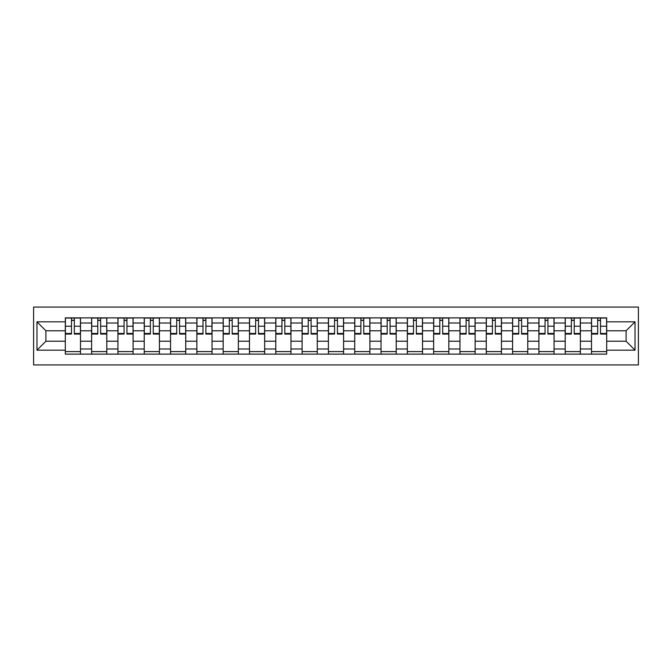 <?xml version="1.0" encoding="UTF-8"?>
<svg xmlns="http://www.w3.org/2000/svg" width="672" height="672" viewBox="0 0 672 672"><rect width="100%" height="100%" fill="white"/><g stroke="black" fill="none" stroke-linecap="round" stroke-linejoin="round"><path stroke-width="1.01" d="M33.6 364.921L638.4 364.921L638.4 307.079L33.6 307.079L33.6 364.921M91.619 354.127L91.619 323.014L80.489 323.014L80.489 354.127M80.489 323.014L80.489 317.873M91.619 323.014L91.619 317.873M106.798 317.873L106.798 354.127M117.928 354.127L117.928 317.873M133.106 317.873L133.106 354.127M144.236 354.127L144.236 317.873M159.415 317.873L159.415 354.127M170.545 354.127L170.545 317.873M185.724 317.873L185.724 354.127M196.862 354.127L196.862 317.873M212.041 317.873L212.041 354.127M223.171 354.127L223.171 317.873M238.35 317.873L238.35 354.127M249.48 354.127L249.48 317.873M264.659 317.873L264.659 354.127M275.789 354.127L275.789 317.873M290.968 317.873L290.968 354.127M302.098 354.127L302.098 317.873M317.276 317.873L317.276 354.127M328.406 354.127L328.406 317.873M343.594 317.873L343.594 354.127M354.724 354.127L354.724 317.873M369.902 317.873L369.902 354.127M381.032 354.127L381.032 317.873M396.211 317.873L396.211 354.127M407.341 354.127L407.341 317.873M422.52 317.873L422.52 354.127M433.65 354.127L433.65 317.873M448.829 317.873L448.829 354.127M459.959 354.127L459.959 317.873M475.138 317.873L475.138 354.127M486.276 354.127L486.276 317.873M501.455 317.873L501.455 354.127M512.585 354.127L512.585 317.873M527.764 317.873L527.764 354.127M538.894 354.127L538.894 317.873M554.072 317.873L554.072 354.127M565.202 354.127L565.202 317.873M580.381 317.873L580.381 354.127M591.511 354.127L591.511 317.873M591.511 341.225L580.381 341.225M565.202 341.225L554.072 341.225M538.894 341.225L527.764 341.225M512.585 341.225L501.455 341.225M486.276 341.225L475.138 341.225M459.959 341.225L448.829 341.225M433.65 341.225L422.52 341.225M407.341 341.225L396.211 341.225M381.032 341.225L369.902 341.225M354.724 341.225L343.594 341.225M328.406 341.225L317.276 341.225M302.098 341.225L290.968 341.225M275.789 341.225L264.659 341.225M249.48 341.225L238.35 341.225M223.171 341.225L212.041 341.225M196.862 341.225L185.724 341.225M170.545 341.225L159.415 341.225M144.236 341.225L133.106 341.225M117.928 341.225L106.798 341.225M91.619 341.225L80.489 341.225M591.511 330.775L580.381 330.775M565.202 330.775L554.072 330.775M538.894 330.775L527.764 330.775M512.585 330.775L501.455 330.775M486.276 330.775L475.138 330.775M459.959 330.775L448.829 330.775M433.65 330.775L422.52 330.775M407.341 330.775L396.211 330.775M381.032 330.775L369.902 330.775M354.724 330.775L343.594 330.775M328.406 330.775L317.276 330.775M302.098 330.775L290.968 330.775M275.789 330.775L264.659 330.775M249.48 330.775L238.35 330.775M223.171 330.775L212.041 330.775M196.862 330.775L185.724 330.775M170.545 330.775L159.415 330.775M144.236 330.775L133.106 330.775M117.928 330.775L106.798 330.775M91.619 330.775L80.489 330.775M45.914 341.225L65.31 341.225L65.31 330.775L45.914 330.775L45.914 341.225L36.977 350.171L36.977 321.829L65.31 321.829L65.31 330.775M606.69 330.775L606.69 341.225L626.086 341.225L626.086 330.775L606.69 330.775L606.69 317.873L65.31 317.873L65.31 321.829M606.69 321.829L635.023 321.829L635.023 350.171L606.69 350.171L606.69 341.225M65.31 341.225L65.31 354.127L606.69 354.127L606.69 350.171M65.31 350.171L36.977 350.171M80.489 351.599L65.31 351.599M71.467 320.401L74.332 320.401M106.798 351.599L91.619 351.599M97.776 320.401L100.64 320.401M133.106 351.599L117.928 351.599M124.085 320.401L126.949 320.401M159.415 351.599L144.236 351.599M150.394 320.401L153.258 320.401M185.724 351.599L170.545 351.599M176.702 320.401L179.575 320.401M212.041 351.599L196.862 351.599M203.011 320.401L205.884 320.401M238.35 351.599L223.171 351.599M229.328 320.401L232.193 320.401M264.659 351.599L249.48 351.599M255.637 320.401L258.502 320.401M290.968 351.599L275.789 351.599M281.946 320.401L284.81 320.401M317.276 351.599L302.098 351.599M308.255 320.401L311.119 320.401M343.594 351.599L328.406 351.599M334.564 320.401L337.436 320.401M369.902 351.599L354.724 351.599M360.881 320.401L363.745 320.401M396.211 351.599L381.032 351.599M387.19 320.401L390.054 320.401M422.52 351.599L407.341 351.599M413.498 320.401L416.363 320.401M448.829 351.599L433.65 351.599M439.807 320.401L442.672 320.401M475.138 351.599L459.959 351.599M466.116 320.401L468.989 320.401M501.455 351.599L486.276 351.599M492.425 320.401L495.298 320.401M527.764 351.599L512.585 351.599M518.742 320.401L521.606 320.401M554.072 351.599L538.894 351.599M545.051 320.401L547.915 320.401M580.381 351.599L565.202 351.599M571.36 320.401L574.224 320.401M606.69 351.599L591.511 351.599M597.668 320.401L600.533 320.401M36.977 321.829L45.914 330.775M626.086 341.225L635.023 350.171M626.086 330.775L635.023 321.829M74.332 333.48L80.405 333.48L80.405 334.06L74.332 334.06L74.332 318.041L80.405 318.041L77.028 318.041M80.405 333.48L80.405 318.041M71.467 320.233L74.332 320.233M74.836 318.041L65.394 318.041L65.394 334.06L71.467 334.06L71.467 318.041L70.955 318.041M100.64 333.48L106.714 333.48L106.714 334.06L100.64 334.06L100.64 318.041L106.714 318.041L103.337 318.041M106.714 333.48L106.714 318.041M97.776 320.233L100.64 320.233M101.144 318.041L91.703 318.041L91.703 334.06L97.776 334.06L97.776 318.041L97.264 318.041M126.949 333.48L133.022 333.48L133.022 334.06L126.949 334.06L126.949 318.041L133.022 318.041L129.646 318.041M133.022 333.48L133.022 318.041M124.085 320.233L126.949 320.233M127.453 318.041L118.012 318.041L118.012 334.06L124.085 334.06L124.085 318.041L123.581 318.041M153.258 333.48L159.331 333.48L159.331 334.06L153.258 334.06L153.258 318.041L159.331 318.041L155.963 318.041M159.331 333.48L159.331 318.041M150.394 320.233L153.258 320.233M153.77 318.041L144.32 318.041L144.32 334.06L150.394 334.06L150.394 318.041L149.89 318.041M179.575 333.48L185.64 333.48L185.64 334.06L179.575 334.06L179.575 318.041L185.64 318.041L182.272 318.041M185.64 333.48L185.64 318.041M176.702 320.233L179.575 320.233M180.079 318.041L170.629 318.041L170.629 334.06L176.702 334.06L176.702 318.041L176.198 318.041M205.884 333.48L211.957 333.48L211.957 334.06L205.884 334.06L205.884 318.041L211.957 318.041L208.58 318.041M211.957 333.48L211.957 318.041M203.011 320.233L205.884 320.233M206.388 318.041L196.946 318.041L196.946 334.06L203.011 334.06L203.011 318.041L202.507 318.041M232.193 333.48L238.266 333.48L238.266 334.06L232.193 334.06L232.193 318.041L238.266 318.041L234.889 318.041M238.266 333.48L238.266 318.041M229.328 320.233L232.193 320.233M232.697 318.041L223.255 318.041L223.255 334.06L229.328 334.06L229.328 318.041L228.816 318.041M258.502 333.48L264.575 333.48L264.575 334.06L258.502 334.06L258.502 318.041L264.575 318.041L261.198 318.041M264.575 333.48L264.575 318.041M255.637 320.233L258.502 320.233M259.006 318.041L249.564 318.041L249.564 334.06L255.637 334.06L255.637 318.041L255.133 318.041M284.81 333.48L290.884 333.48L290.884 334.06L284.81 334.06L284.81 318.041L290.884 318.041L287.515 318.041M290.884 333.48L290.884 318.041M281.946 320.233L284.81 320.233M285.323 318.041L275.873 318.041L275.873 334.06L281.946 334.06L281.946 318.041L281.442 318.041M311.119 333.48L317.192 333.48L317.192 334.06L311.119 334.06L311.119 318.041L317.192 318.041L313.824 318.041M317.192 333.48L317.192 318.041M308.255 320.233L311.119 320.233M311.632 318.041L302.182 318.041L302.182 334.06L308.255 334.06L308.255 318.041L307.751 318.041M337.436 333.48L343.501 333.48L343.501 334.06L337.436 334.06L337.436 318.041L343.501 318.041L340.133 318.041M343.501 333.48L343.501 318.041M334.564 320.233L337.436 320.233M337.94 318.041L328.499 318.041L328.499 334.06L334.564 334.06L334.564 318.041L334.06 318.041M363.745 333.48L369.818 333.48L369.818 334.06L363.745 334.06L363.745 318.041L369.818 318.041L366.442 318.041M369.818 333.48L369.818 318.041M360.881 320.233L363.745 320.233M364.249 318.041L354.808 318.041L354.808 334.06L360.881 334.06L360.881 318.041L360.368 318.041M390.054 333.48L396.127 333.48L396.127 334.06L390.054 334.06L390.054 318.041L396.127 318.041L392.75 318.041M396.127 333.48L396.127 318.041M387.19 320.233L390.054 320.233M390.558 318.041L381.116 318.041L381.116 334.06L387.19 334.06L387.19 318.041L386.677 318.041M416.363 333.48L422.436 333.48L422.436 334.06L416.363 334.06L416.363 318.041L422.436 318.041L419.059 318.041M422.436 333.48L422.436 318.041M413.498 320.233L416.363 320.233M416.867 318.041L407.425 318.041L407.425 334.06L413.498 334.06L413.498 318.041L412.994 318.041M442.672 333.48L448.745 333.48L448.745 334.06L442.672 334.06L442.672 318.041L448.745 318.041L445.376 318.041M448.745 333.48L448.745 318.041M439.807 320.233L442.672 320.233M443.184 318.041L433.734 318.041L433.734 334.06L439.807 334.06L439.807 318.041L439.303 318.041M468.989 333.48L475.054 333.48L475.054 334.06L468.989 334.06L468.989 318.041L475.054 318.041L471.685 318.041M475.054 333.48L475.054 318.041M466.116 320.233L468.989 320.233M469.493 318.041L460.043 318.041L460.043 334.06L466.116 334.06L466.116 318.041L465.612 318.041M495.298 333.48L501.371 333.48L501.371 334.06L495.298 334.06L495.298 318.041L501.371 318.041L497.994 318.041M501.371 333.48L501.371 318.041M492.425 320.233L495.298 320.233M495.802 318.041L486.36 318.041L486.36 334.06L492.425 334.06L492.425 318.041L491.921 318.041M521.606 333.48L527.68 333.48L527.68 334.06L521.606 334.06L521.606 318.041L527.68 318.041L524.303 318.041M527.68 333.48L527.68 318.041M518.742 320.233L521.606 320.233M522.11 318.041L512.669 318.041L512.669 334.06L518.742 334.06L518.742 318.041L518.23 318.041M547.915 333.48L553.988 333.48L553.988 334.06L547.915 334.06L547.915 318.041L553.988 318.041L550.612 318.041M553.988 333.48L553.988 318.041M545.051 320.233L547.915 320.233M548.419 318.041L538.978 318.041L538.978 334.06L545.051 334.06L545.051 318.041L544.547 318.041M574.224 333.48L580.297 333.48L580.297 334.06L574.224 334.06L574.224 318.041L580.297 318.041L576.929 318.041M580.297 333.48L580.297 318.041M571.36 320.233L574.224 320.233M574.736 318.041L565.286 318.041L565.286 334.06L571.36 334.06L571.36 318.041L570.856 318.041M600.533 333.48L606.606 333.48L606.606 334.06L600.533 334.06L600.533 318.041L606.606 318.041L603.238 318.041M606.606 333.48L606.606 318.041M597.668 320.233L600.533 320.233M601.045 318.041L591.595 318.041L591.595 334.06L597.668 334.06L597.668 318.041L597.164 318.041M565.202 323.014L554.072 323.014M538.894 323.014L527.764 323.014M512.585 323.014L501.455 323.014M486.276 323.014L475.138 323.014M459.959 323.014L448.829 323.014M433.65 323.014L422.52 323.014M407.341 323.014L396.211 323.014M381.032 323.014L369.902 323.014M354.724 323.014L343.594 323.014M328.406 323.014L317.276 323.014M302.098 323.014L290.968 323.014M275.789 323.014L264.659 323.014M249.48 323.014L238.35 323.014M223.171 323.014L212.041 323.014M196.862 323.014L185.724 323.014M170.545 323.014L159.415 323.014M144.236 323.014L133.106 323.014M117.928 323.014L106.798 323.014M591.511 323.014L580.381 323.014M565.202 348.986L554.072 348.986M538.894 348.986L527.764 348.986M512.585 348.986L501.455 348.986M486.276 348.986L475.138 348.986M459.959 348.986L448.829 348.986M433.65 348.986L422.52 348.986M407.341 348.986L396.211 348.986M381.032 348.986L369.902 348.986M354.724 348.986L343.594 348.986M328.406 348.986L317.276 348.986M302.098 348.986L290.968 348.986M275.789 348.986L264.659 348.986M249.48 348.986L238.35 348.986M223.171 348.986L212.041 348.986M196.862 348.986L185.724 348.986M170.545 348.986L159.415 348.986M144.236 348.986L133.106 348.986M117.928 348.986L106.798 348.986M91.619 348.986L80.489 348.986M591.511 348.986L580.381 348.986M74.332 326.231L80.405 326.231M65.394 333.48L71.467 333.48M65.394 326.231L71.467 326.231M100.64 326.231L106.714 326.231M91.703 333.48L97.776 333.48M91.703 326.231L97.776 326.231M126.949 326.231L133.022 326.231M118.012 333.48L124.085 333.48M118.012 326.231L124.085 326.231M153.258 326.231L159.331 326.231M144.32 333.48L150.394 333.48M144.32 326.231L150.394 326.231M179.575 326.231L185.64 326.231M170.629 333.48L176.702 333.48M170.629 326.231L176.702 326.231M205.884 326.231L211.957 326.231M196.946 333.48L203.011 333.48M196.946 326.231L203.011 326.231M232.193 326.231L238.266 326.231M223.255 333.48L229.328 333.48M223.255 326.231L229.328 326.231M258.502 326.231L264.575 326.231M249.564 333.48L255.637 333.48M249.564 326.231L255.637 326.231M284.81 326.231L290.884 326.231M275.873 333.48L281.946 333.48M275.873 326.231L281.946 326.231M311.119 326.231L317.192 326.231M302.182 333.48L308.255 333.48M302.182 326.231L308.255 326.231M337.436 326.231L343.501 326.231M328.499 333.48L334.564 333.48M328.499 326.231L334.564 326.231M363.745 326.231L369.818 326.231M354.808 333.48L360.881 333.48M354.808 326.231L360.881 326.231M390.054 326.231L396.127 326.231M381.116 333.48L387.19 333.48M381.116 326.231L387.19 326.231M416.363 326.231L422.436 326.231M407.425 333.48L413.498 333.48M407.425 326.231L413.498 326.231M442.672 326.231L448.745 326.231M433.734 333.48L439.807 333.48M433.734 326.231L439.807 326.231M468.989 326.231L475.054 326.231M460.043 333.48L466.116 333.48M460.043 326.231L466.116 326.231M495.298 326.231L501.371 326.231M486.36 333.48L492.425 333.48M486.36 326.231L492.425 326.231M521.606 326.231L527.68 326.231M512.669 333.48L518.742 333.48M512.669 326.231L518.742 326.231M547.915 326.231L553.988 326.231M538.978 333.48L545.051 333.48M538.978 326.231L545.051 326.231M574.224 326.231L580.297 326.231M565.286 333.48L571.36 333.48M565.286 326.231L571.36 326.231M600.533 326.231L606.606 326.231M591.595 333.48L597.668 333.48M591.595 326.231L597.668 326.231"/></g></svg>
